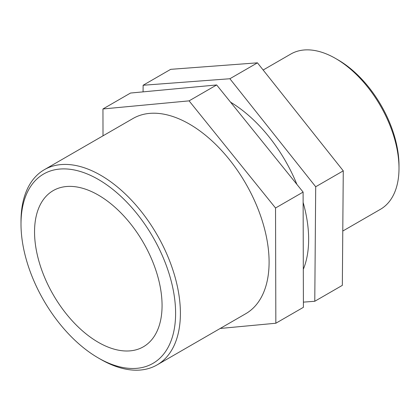 <?xml version="1.0" encoding="UTF-8"?>
<svg xmlns="http://www.w3.org/2000/svg" width="420" height="420" viewBox="0 0 420 420"><rect width="100%" height="100%" fill="white"/><g stroke="black" fill="none" stroke-linecap="round" stroke-linejoin="round"><path stroke-width="0.63" d="M143.068 91.864L143.12 85.255L170.688 69.337L257.444 62.832L343.271 170.846L315.704 186.758L314.774 301.276L342.337 285.358L343.271 170.846M314.774 301.276L303.392 302.132M143.12 85.255L229.882 78.745L257.444 62.832M229.882 78.745L315.704 186.758M103.016 135.817L102.947 108.964L130.515 93.046L216.657 84.95L303.104 192.087L275.536 208L275.84 323.237L303.408 307.319L303.104 192.087M275.84 323.237L220.196 328.466M102.947 108.964L189.089 100.863L216.657 84.95M189.089 100.863L275.536 208M399 168.273L399 165.506A86.247 49.796 -120 0 0 338.016 59.876L335.617 58.49A89.633 51.749 60 0 1 399 168.273A89.633 51.749 60 0 1 380.436 209.307L342.783 231.042M263.151 70.014L290.803 54.054A89.633 51.749 60 0 1 335.617 58.49M98.301 357.956L100.7 359.336A112.712 65.074 -120 0 0 157.059 364.922A112.712 65.074 -120 0 0 180.401 313.32A112.712 65.074 -120 0 0 131.203 199.889A112.712 65.074 -120 0 0 44.347 169.691A112.712 65.074 -120 0 0 21 221.293L21 224.059A109.326 63.121 60 0 1 98.306 179.424A109.326 63.121 60 0 1 175.607 313.32A109.326 63.121 60 0 1 98.301 357.956A109.326 63.121 60 0 1 21 224.059M157.059 364.922L245.753 313.714A112.712 65.074 -120 0 0 269.094 262.117A112.712 65.074 -120 0 0 219.896 148.685A112.712 65.074 -120 0 0 133.035 118.487L44.347 169.691M162.067 305.503A90.174 52.059 -120 0 0 122.703 214.757A90.174 52.059 -120 0 0 53.219 190.601A90.174 52.059 -120 0 0 34.545 231.877A90.174 52.059 -120 0 0 73.904 322.623A90.174 52.059 -120 0 0 143.388 346.784A90.174 52.059 -120 0 0 162.067 305.503M303.308 269.315A112.712 65.074 -120 0 0 308.647 239.279A112.712 65.074 -120 0 0 303.13 202.451M296.893 184.385A112.712 65.074 -120 0 0 230.57 102.186"/></g></svg>

